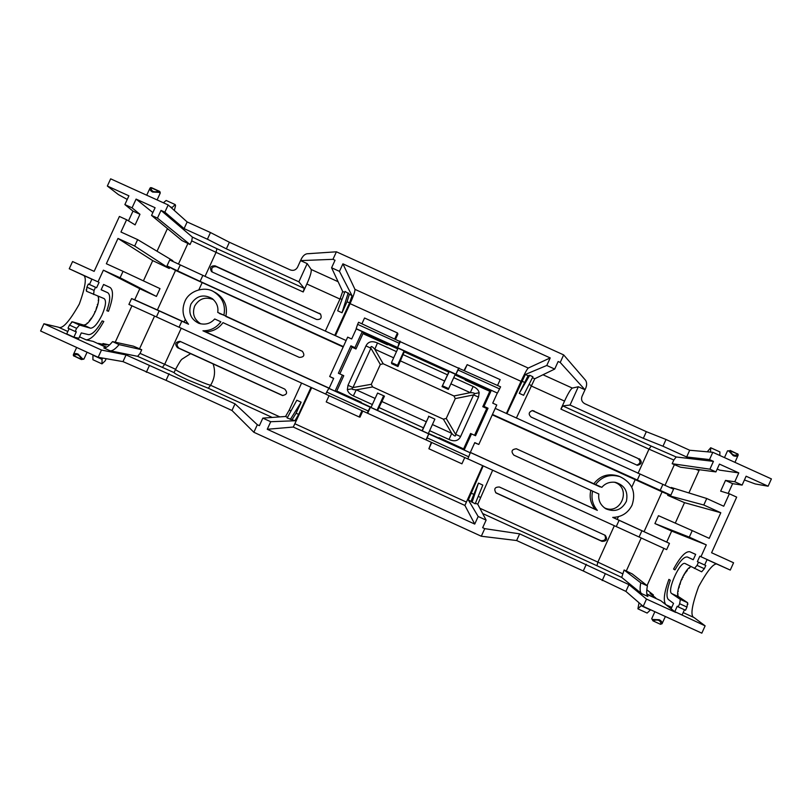 <?xml version="1.0" encoding="UTF-8"?>
<svg xmlns="http://www.w3.org/2000/svg" width="812" height="812" viewBox="0 0 812 812"><rect width="100%" height="100%" fill="white"/><g stroke="black" fill="none" stroke-linecap="round" stroke-linejoin="round"><path stroke-width="1.22" d="M618.957 476.268L618.165 475.964C608.158 473.071 599.997 475.741 593.673 483.972L595.602 484.5C601.956 476.4 610.076 473.792 619.992 476.674C632.213 482.693 636.243 492.184 632.071 505.115C628.052 513.032 621.596 517.122 612.715 517.396L641.927 530.743L639.095 536.996L467.834 458.881M329.134 388.319L202.949 330.799C210.43 330.819 216.408 327.815 220.864 321.785L214.703 318.974C210.44 323.714 205.152 325.155 198.838 323.318C190.769 319.299 188.12 312.914 190.901 304.155C196.494 295.619 203.619 293.792 212.277 298.654C216.733 302.419 218.55 306.997 217.728 312.387L302.511 351.393M200.868 323.897C194.068 319.613 191.997 313.665 194.667 306.063C199.113 298.603 205.365 296.451 213.424 299.608M110.097 350.794L103.743 347.891C105.946 348.175 108.879 346.074 112.553 341.619L119.1 344.613C115.375 349.048 112.371 351.109 110.097 350.794L137.624 356.336L174.083 372.606C174.357 373.398 178.965 375.854 187.887 379.975L208.268 388.227L210.643 385.294L279.835 416.891M83.555 325.033L72.38 321.806L79.525 325.074L90.477 328.19L83.555 325.033C86.975 324.942 90.853 320.547 95.187 311.859C98.343 304.693 99.308 299.486 98.09 296.238M90.477 328.19C93.837 328.129 97.684 323.724 102.018 314.975C105.783 306.124 106.494 300.673 104.149 298.603L86.448 291.234L86.904 287.154L94.07 290.422L93.593 294.492M110.158 287.519L103.591 284.464L101.145 289.782L107.763 292.726C110.594 294.786 110.29 300.775 106.839 310.692L108.483 311.28C113.172 298.349 113.731 290.432 110.158 287.519L103.571 284.515M79.525 325.074L76.632 328.332L75.181 331.479L68.015 328.2L69.456 325.054L72.38 321.806M106.24 347.374L93.075 341.365L86.092 339.832C91.035 339.781 96.932 333.651 103.804 321.45L102.139 320.923C96.75 330.19 92.203 334.757 88.478 334.615L81.301 332.92L78.855 338.249L73.872 337.163L76.348 331.763L75.181 331.479M109.498 344.958L102.962 343.527L102.627 344.268M131.95 305.799L115.223 342.207M43.929 323.765L101.48 350.053L98.15 357.29L40.6 330.981L43.929 323.765L58.403 327.185C62.351 329.398 69.314 321.694 79.302 304.094C86.031 285.377 87.087 275.644 82.469 274.903L69.253 268.752L72.572 261.545L94.141 271.37L119.405 216.459L126.601 219.727L120.947 232.019L137.634 239.611L134.68 246.046L117.984 238.444L106.352 263.738L123.048 271.34L120.085 277.775L103.388 270.173L139.796 288.737L134.711 299.801L131.585 298.583L128.905 304.419L156.411 316.903L159.152 310.925L188.536 324.232C182.761 317.37 181.543 309.758 184.882 301.414C188.952 290.929 204.512 285.804 213.759 291.731C222.468 297.395 225.848 305.21 223.889 315.198L219.382 313.493M103.388 270.173L98.008 281.865L69.253 268.752M86.904 287.154L88.346 284.007L89.452 284.494L91.929 279.105L98.008 281.865M99.074 282.363L96.598 287.752L95.522 287.275L94.07 290.422M684.445 609.751L682.08 614.988L674.792 611.659L705.131 625.849L701.822 633.167L643.195 606.371L625.89 591.39L583.28 570.978L516.615 540.528L481.303 536.235L253.862 432.278L231.978 410.476L166.034 380.351L122.988 361.614L98.15 357.29M689.297 537.128L654.908 523.557L671.676 531.089L706.298 544.872L689.297 537.128L692.24 530.612L709.241 538.356L720.802 512.748L703.801 505.013L706.744 498.497L723.736 506.231L729.359 493.787L736.677 497.127L711.586 552.749L733.571 562.767L730.272 570.075L718.001 564.604C714.733 561.731 708.257 569.1 698.594 586.69C691.662 605.894 690.159 616.196 694.098 617.587L705.131 625.849M665.881 604.696L671.108 608.787L673.544 603.397L668.317 599.459C666.053 596.84 666.713 590.446 670.306 580.245L668.905 579.372C664.054 592.628 663.049 601.073 665.881 604.696L671.747 607.376M675.056 569.76L673.554 569.08L674.975 569.902C680.162 560.676 684.323 556.393 687.47 557.042L693.245 559.742L695.681 554.363L689.784 551.744C685.602 551.125 680.192 556.91 673.554 569.08M730.272 570.075L699.822 556.21L707.11 559.529L704.643 564.99L705.79 565.528L704.349 568.715L701.659 571.81L685.186 563.579C680.263 560.422 666.54 590.933 671.707 593.582L680.324 599.408L687.612 602.727L678.751 596.8L671.707 593.582M691.083 566.725C684.76 567.974 674.133 594.394 678.751 596.8M706.298 544.872L700.959 556.707M612.898 517.396L666.713 542.061L671.676 531.089M654.908 523.557L658.471 515.681L692.24 530.612M675.279 523.111L684.516 502.658L667.677 495.33L668.073 494.447L662.084 491.839L644.078 531.657M639.095 536.996L666.652 549.622L669.464 543.401L641.927 530.743M669.464 543.401L666.713 542.061M655.649 598.342L646.799 593.897M655.802 598.008L650.057 593.42L653.406 594.952L646.809 589.796M472.026 502.374L478.461 483.099L482.815 485.079L475.193 503.826L468.321 499.928L478.177 516.493L486.114 520.116L482.663 527.698L484.744 528.653L519.65 533.849L628.945 584.63L646.494 599.063L675.797 612.451L660.714 600.657L646.87 594.333M647.418 585.878C646.301 591.552 646.474 595.094 647.925 596.495L641.47 593.542C639.937 592.11 639.694 588.538 640.759 582.833L647.418 585.878L632.264 573.932L624.113 569.983L640.759 582.833M647.134 613.06L650.402 609.964L641.125 605.722L637.917 608.838L647.134 613.06M641.5 604.91L641.125 605.722M639.024 602.768L637.917 608.838M101.987 363.877L102.048 359.361L92.933 355.189L92.923 359.736L101.987 363.877L105.225 360.772L106.179 358.681M73.993 356.153L73.415 354.641C74.288 353.413 75.851 353.23 78.104 354.103L82.53 358.802L83.91 359.107L81.393 359.533L73.851 355.626C76.714 353.514 79.211 354.651 81.332 359.056L82.53 358.802L81.393 359.533L73.506 355.757M73.364 355.473L73.395 354.58L73.851 355.626M653.132 620.916L660.481 624.286L652.98 620.845L652.767 619.485L659.222 619.739C661.394 620.886 662.338 622.215 662.044 623.728L665.373 616.511M662.125 623.707L660.481 624.286L652.98 620.845L651.721 618.683L653.366 620.561C658.024 619.231 660.562 620.388 660.988 624.042L660.511 624.286M488.976 389.861L488.57 390.765M462.383 448.325L462.119 448.904M364.365 334.28L364.771 333.377M337.883 392.267L338.147 391.688M604.696 535.047C606.432 539.026 605.133 540.904 600.809 540.66L495.624 492.62M614.268 482.176C632.061 487.525 621.048 515.924 604.331 507.794M516.259 448.752L601.844 487.342C605.255 483.302 609.792 481.638 615.445 482.338C624.672 485.231 628.326 491.554 626.397 501.288C621.789 509.956 614.968 512.473 605.925 508.84C600.423 505.226 598.058 500.273 598.83 493.98L513.854 455.146C510.789 451.482 511.631 449.361 516.391 448.792L516.371 448.782M532.185 410.557L638.009 458.475C640.983 461.358 640.556 463.561 636.73 465.103M282.911 395.596L178.995 348.186C176.011 345.1 176.569 342.918 180.67 341.619M320.06 313.889L215.089 265.828C210.653 265.697 209.466 267.605 211.516 271.563L212.247 272.02C210.907 268.153 212.277 266.397 216.368 266.722L320.669 314.244M101.48 350.053L126.063 354.925L235.013 403.838L257.313 424.727L259.383 425.671L262.834 418.119L270.711 421.722L294.918 420.748L287.174 417.977L296.816 400.225L301.14 402.194L290.331 419.418M287.509 417.368L285.55 416.475L262.834 418.119M492.671 470.199L477.75 504.232L486.114 520.116M482.693 465.652L464.911 505.44L474.736 524.075L478.177 516.493M270.711 421.722L267.26 429.274L293.284 427.051L311.686 387.679M267.26 429.274L474.736 524.075M624.113 569.983L621.718 577.423L641.47 593.542M717.219 469.031L719.655 470.138L738.788 472.888L719.442 464.099L715.92 471.904L709.911 469.174L713.433 461.368L709.505 459.582L712.804 452.294L771.4 478.907L768.111 486.205L746.116 476.218L742.117 485.089L732.617 483.658L728.202 493.442M686.962 607.061L679.644 603.722L678.213 606.909L685.521 610.248L686.962 607.061L687.612 602.727M678.213 606.909L677.259 606.199L674.792 611.659M699.822 556.21L697.366 561.671L704.643 564.99M694.372 568.491L697.041 565.385L704.349 568.715M729.359 493.787L720.66 491.138L725.502 480.42L732.617 483.658M738.788 472.888L734.789 481.76L725.502 480.42M699.436 469.722L699.01 470.584L695.803 469.245M688.901 492.955L699.01 470.584M670.966 488.063L671.23 487.454L706.744 498.497M495.208 408.385L673.554 489.2L670.854 495.178L668.073 494.447M667.677 495.33L703.801 505.013M684.516 502.658L720.802 512.748M492.275 414.841L662.084 491.839M670.854 495.178L492.448 414.445M679.644 603.722L680.324 599.408M137.624 356.336L140.06 353.393L141.735 349.739L133.442 346.176L112.553 341.619M119.1 344.613L141.735 349.739M465.215 380.148L488.804 390.876L489.494 390.095L465.865 379.356L465.215 380.148M462.647 449.137L462.627 448.437L439.028 437.678L439.008 438.368L462.647 449.137M363.938 334.087L387.456 344.785L387.669 344.318L363.857 332.961L363.938 334.087M360.538 402.59L361.249 402.224L337.731 391.496L336.97 391.851L360.538 402.59M601.976 541.36L496.03 492.955C493.645 488.966 494.762 486.977 499.39 487.007L605.244 535.341C607.762 539.341 606.665 541.34 601.976 541.36L600.809 540.66M600.169 486.936L516.686 448.914M638.009 458.475L532.439 410.547C528.632 412.08 528.196 414.262 531.149 417.084L637.298 465.266M639.348 458.77C642.393 461.967 641.774 464.149 637.491 465.296M210.45 385.71L210.653 385.264C207.405 384.512 200.3 381.681 189.348 376.758C180.426 372.637 175.818 370.201 175.514 369.46C178.965 362.984 181.188 359.513 182.182 359.036L190.617 353.656L177.534 347.688C174.509 344.115 175.321 342.004 179.97 341.324L284.758 389.1C287.803 392.663 287.001 394.784 282.353 395.474L213.079 363.908C215.545 370.962 214.845 377.844 210.978 384.573L210.643 385.294M190.617 353.656L213.079 363.908M302.105 351.17L225.817 316.426C227.878 306.205 224.528 298.329 215.738 292.777L215.099 292.442M202.949 330.799L205.598 331.824C212.906 331.631 218.692 328.566 222.975 322.628L299.263 357.382C304.064 357.25 305.089 355.209 302.328 351.281M212.247 272.02L316.599 319.481C320.831 319.755 322.11 317.918 320.435 313.98L319.431 313.28M127.251 199.427L118.44 194.616L107.346 186.029L128.905 195.824L124.875 204.573L132.072 207.842L136.091 199.092L152.859 212.592M157.457 218.123L190.049 244.524L191.723 240.89L192.383 237.094L160.999 210.399L157.457 218.123L151.55 215.434L155.092 207.72L136.091 199.092M160.999 210.399L164.866 212.155L168.175 204.949L187.146 221.94L210.47 232.536L229.38 242.25L290.32 269.929C293.457 270.975 295.862 270.071 297.547 267.229L300.572 260.611L307.19 263.616L298.867 281.805L226.355 248.848L207.405 239.215L210.47 232.536M107.346 186.029L110.655 178.833L168.175 204.949M128.489 220.874L132.975 211.12L139.969 214.297L132.072 207.842M132.975 211.12L124.875 204.573M126.601 219.727L135.107 224.883L139.969 214.297M162.451 367.298L164.684 364.304L140.06 353.393M292.188 419.499L296.096 413.237L298.643 414.404L294.918 420.748M301.14 402.194L296.096 413.237M285.55 416.475L289.224 410.101L301.577 383.071M478.461 483.099L471.072 501.187M468.321 499.928L483.191 465.885M622.439 573.668L597.865 562.117L596.972 565.751L621.718 577.423M734.789 481.76L742.117 485.089M768.111 486.205L755.251 483.952L744.421 479.973M677.716 594.181L678.03 595.805M678.01 594.1L677.695 593.146M677.736 592.273L677.858 591.156M678.284 591.349L677.969 590.425M683.948 574.652L683.481 575.485M684.374 574.845L684.201 574.216M686.739 570.45L686.668 571.415L686.17 571.191M687.196 570.653L687.328 569.719M685.216 572.582L685.704 572.805L684.729 573.343M685.704 572.805L685.896 571.587M690.342 567.03L689.814 567.344M689.226 568.349L689.591 567.507M702.898 570.379L701.933 571.496M683.014 576.337L683.024 577.444L682.557 577.231M681.583 579.271L681.095 580.367M682.029 579.484L682.1 578.164M679.959 584.62L680.872 580.895M678.223 589.096L679.309 586.934L678.822 586.711M679.309 586.934L679.157 585.574M687.135 605.884L687.409 604.108M687.845 604.311L687.612 603.011M697.366 561.671L705.79 565.528M698.482 562.198L697.041 565.385M709.505 459.582L686.647 456.983L662.978 446.235L643.327 438.338L570.044 405.036L578.337 386.745L585.005 389.77L581.991 396.418C580.925 399.585 581.839 402.001 584.731 403.686L646.342 431.669L666.023 439.495L689.692 450.244L712.804 452.294M715.92 471.904L680.507 467.215L674.386 464.637L664.977 485.424M478.806 444.458L474.776 442.621L470.178 452.741L464.18 450.01L471.508 433.902L475.538 435.739L488.042 408.233L484.013 406.406L491.331 390.308L497.32 393.038L492.732 403.138L496.761 404.975L478.806 444.458L474.695 442.804M470.331 452.406L595.237 509.347C590.649 503.684 589.187 497.299 590.842 490.225L592.598 491.148C591.004 498.324 592.577 504.729 597.327 510.372L470.3 452.467M595.602 484.5L601.844 487.342M595.237 509.347L597.327 510.372M598.83 493.98L592.598 491.148M329.073 395.677L326.221 401.92L359.137 416.942L359.99 417.155L362.781 411.055M431.355 442.317L428.888 448.752L461.916 463.814L464.758 457.552M217.728 312.387L223.889 315.198M220.864 321.785L214.703 318.974M329.205 388.177L205.598 331.824M188.252 323.917L157.376 309.951L175.534 270.406L343.171 346.978M333.61 378.514L329.682 376.504L347.668 337.142L351.677 338.969L356.275 328.901L362.243 331.611L354.915 347.658L350.906 345.831L338.381 373.256L342.4 375.083L335.062 391.151L329.083 388.42L333.691 378.341L329.682 376.504M326.688 392.064L328.87 388.38L370.242 407.228L368.181 410.973L326.688 392.064L325.734 394.155L367.227 413.075L368.181 410.973M422.27 430.817L428.837 416.394L434.877 419.144L428.31 433.578L371.013 407.451L377.59 393.049L384.472 396.144L377.59 393.049M371.104 407.269L361.046 402.681M337.518 391.963L335.062 391.151M370.242 407.228L470.28 452.832L467.803 458.942L426.188 439.962L428.787 433.923M464.18 450.01L462.414 448.894M438.815 438.135L428.391 433.385M427.142 437.861L468.768 456.831M98.556 297.588L97.917 296.177M98.343 297.659L98.658 298.532M98.678 299.496L98.617 300.41M98.222 300.227L98.546 301.09M92.751 316.518L93.238 315.675M89.797 320.821L89.919 319.837L90.396 320.06M89.35 320.618L89.269 321.461M91.401 318.639L90.934 318.416L91.918 317.857M90.934 318.416L90.812 319.492M85.889 324.506L86.448 324.14M87.554 323.247L88.072 322.76M87.158 323.064L86.782 323.897M71.669 321.917L71.04 323.298M84.773 325.003L83.839 325.084M93.705 314.823L94.172 313.94M95.166 311.909L95.654 310.823M94.74 311.707L94.75 312.782M96.78 306.662L95.877 310.306M98.333 302.429L97.826 304.652M97.359 304.439L97.541 305.677M86.762 288.392L86.6 289.914M86.153 289.711L86.488 290.879M180.284 264.915L202.868 275.369L200.107 281.399L166.998 265.869L169.718 259.952L180.284 264.915L177.544 270.893M346.115 340.543L202.868 275.369M343.354 346.592L200.107 281.399M167.434 228.578L157.031 251.233M137.634 239.611L172.824 260.693L172.55 261.291M178.447 264.062L187.897 243.478L181.949 240.565L151.55 215.434M325.338 331.093L340.177 298.613L342.674 291.488L331.59 267.777L335.031 260.256L332.971 259.322L300.572 260.611L301.333 258.967C302.856 255.993 304.733 254.268 306.956 253.78L336.412 251.801L563.65 354.895L585.523 380.229C586.903 382.361 586.985 384.989 585.767 388.106L585.005 389.77L560.219 362.457L558.138 361.513L554.708 369.074L534.763 378.747L516.381 418.018M465.428 379.681L455.004 374.941M463.388 449.34L470.595 433.486L474.563 435.293L486.743 408.497L482.785 406.69L489.991 390.846L489.017 390.41M391.485 362.588L397.504 365.329L397.961 366.557L391.729 363.715L391.485 362.588L398.042 348.196L404.071 350.936L404.285 351.88L448.772 372.109L449.29 371.49L455.319 374.241L448.295 389.455L442.043 386.613L449.29 371.49M489.991 390.846L491.331 390.308M497.32 393.038L397.575 347.688L400.296 341.71L458.618 368.232L455.897 374.21M397.504 347.455L356.153 328.647L357.615 324.353L399.098 343.212L397.575 347.688M362.243 331.611L364.152 333.63M387.669 344.318L397.728 348.896M363.187 333.184L355.971 348.987L352.022 347.191L339.822 373.906L343.77 375.702L336.554 391.516M570.044 405.036L562.817 405.909L560.909 409.106L564.543 401.098C567.923 393.739 570.511 389.395 572.308 388.075L578.337 386.745M307.19 263.616L311.189 269.482C311.605 271.807 310.154 276.648 306.845 283.997L303.201 291.965L216.053 252.349L205.04 276.354M187.146 221.94L184.08 228.619L164.866 212.155M686.647 456.983L689.692 450.244M713.433 461.368L676.183 456.973L673.828 460.028L672.174 463.703L709.911 469.174M719.818 455.481L719.909 451.929L710.703 447.747L710.53 452.091M710.703 447.747L707.242 451.807M724.466 457.603L727.532 450.833L728.831 451.046L733.287 455.705C735.713 456.557 737.316 456.405 738.098 455.248L734.962 462.363M662.978 446.235L666.023 439.495M643.327 438.338L646.342 431.669M638.029 473.366L648.991 449.148L673.828 460.028M672.174 463.703L674.386 464.637M464.149 370.262L467.174 364.639L500.182 379.651L497.553 385.446M506.404 413.481L521.02 381.325L350.084 303.647L335.437 335.691M361.908 323.775L364.547 317.999L397.454 332.95L397.9 334.057L395.606 339.091M506.901 413.704L525.344 374.474L546.78 365.471L550.211 357.919L528.247 368.059C526.958 369.298 524.552 373.713 521.02 381.325M529.718 375.317L532.905 376.768L523.598 395.302L519.254 393.333L529.718 375.317L528.084 375.723L519.254 393.333M357.615 324.353L358.569 322.262L400.296 341.71M343.77 375.702L342.4 375.083M338.381 373.256L339.822 373.906M352.022 347.191L350.906 345.831M354.915 347.658L355.971 348.987M428.837 416.394L422.159 430.553M428.553 416.231L434.877 419.144M471.508 433.902L470.595 433.486M377.042 410.202L383.619 395.789M377.661 410.263L384.472 396.144M482.785 406.69L484.013 406.406M488.042 408.233L486.743 408.497M474.563 435.293L475.538 435.739M497.512 392.937L500.598 386.827L458.618 368.232M187.897 243.478L190.049 244.524M191.723 240.89L216.053 252.349L216.875 248.675L304.267 288.392L303.201 291.965M347.049 301.739L342.014 312.752L337.69 310.793L345.049 291.427L352.043 295.751L349.596 302.896L347.049 301.739L349.312 294.502M334.757 335.376L349.596 302.896M350.084 303.647C353.474 296.004 355.098 291.244 354.966 289.366L342.908 263.829L339.467 271.35L352.043 295.751M171.606 208.024L175.199 204.573L175.565 205.619L174.306 210.45M170.124 206.695L171.86 207.486M175.199 204.573L166.145 200.462L163.405 202.787M146.708 195.205L149.966 188.222C149.55 189.531 150.443 190.81 152.636 192.048L159.071 192.353L160.177 193.246L157.102 199.925M229.38 242.25L226.355 248.848M207.405 239.215L184.08 228.619M554.708 369.074L546.78 365.471M563.65 354.895L560.219 362.457M332.971 259.322L336.412 251.801M339.467 271.35L331.59 267.777M550.211 357.919L342.908 263.829M453.756 377.671L473.152 386.492C476.614 388.095 478.613 390.176 479.161 392.734L478.532 397.098L460.577 436.582C458.415 440.896 454.568 441.87 449.036 439.495L451.736 433.354L432.42 424.544M460.577 436.582L455.623 434.329C455.928 436.826 454.629 436.501 451.736 433.354L443.382 419.175L446.245 418.454L455.278 398.601L473.569 394.906L455.623 434.329L446.245 418.454M478.532 397.098L473.569 394.906L474.604 393.637C474.441 393.008 473 392.673 470.26 392.653L453.949 395.972L383.183 363.766L374.799 349.231L393.658 357.808M473.152 386.492L470.26 392.653L450.934 383.863M397.504 365.329L404.071 350.936M499.644 388.928L458.029 370.008L456.029 374.068M448.762 388.654L442.723 385.903M448.772 372.109L442.043 386.613M404.285 351.88L403.046 354.6L447.534 374.839M397.961 366.557L403.046 354.6M377.478 342.979L374.799 349.231C371.906 346.024 370.617 345.679 370.911 348.206L380.331 364.486L371.287 384.309L352.956 387.547L370.911 348.206L365.968 345.892C368.12 341.588 371.957 340.624 377.478 342.979L396.479 351.616M372.343 404.538L353.342 395.88C349.891 394.277 347.891 392.196 347.353 389.638L347.993 385.284L352.956 387.547L351.911 388.796C352.073 389.425 353.514 389.78 356.255 389.841L372.617 386.938L443.382 419.175M353.342 395.88L356.255 389.841L375.124 398.438M304.267 288.392L298.867 281.805M737.519 453.735L737.651 454.243C734.677 456.283 732.14 455.136 730.029 450.792L727.532 450.833M464.535 370.434L467.174 364.639M397.454 332.95L394.815 338.736M348.216 292.868L342.014 312.752M160.177 193.246C160.299 192.048 159.873 191.317 158.908 191.053L159.071 192.353L158.492 191.104L150.717 187.602L158.492 191.104M158.482 191.297C153.793 192.525 151.306 191.399 151.002 187.897L149.966 188.222L150.677 187.613M400.052 341.111L399.098 343.212M458.029 370.008L458.993 367.907M730.029 450.792L737.55 453.999L730.15 450.396M730.181 450.66L738.017 454.162M372.617 386.938L371.287 384.309M453.949 395.972L455.278 398.601M380.331 364.486L383.183 363.766M158.716 190.962L151.509 187.684M126.063 354.925L122.988 361.614M149.398 365.583L146.322 372.282M169.069 373.723L166.034 380.351M235.013 403.838L231.978 410.476M257.313 424.727L253.862 432.278M484.744 528.653L481.303 536.235M519.65 533.849L516.615 540.528M586.305 564.299L583.28 570.978M605.255 573.81L602.199 580.57M628.945 584.63L625.89 591.39M646.494 599.063L643.195 606.371M653.021 595.795L653.406 594.952M310.996 387.365L298.643 414.404M426.188 439.962L367.227 413.075M367.674 413.237L370.404 407.259M426.016 439.84L428.746 433.852M647.052 585.584L663.871 548.344M431.74 442.489L428.888 448.752M361.99 410.689L359.137 416.942M102.048 359.361L102.647 358.072M106.646 347.16L98.211 343.709M102.962 343.527L106.26 345.029L98.364 343.374M325.764 394.094L156.411 316.903M166.998 265.869L175.534 270.406M134.68 246.046L169.251 268.478L169.647 267.605M169.251 268.478L152.717 260.622L143.419 280.861M117.984 238.444L152.717 260.622M120.085 277.775L156.422 296.421L160.005 288.615L123.048 271.34M69.111 328.708L66.716 333.884L73.872 337.163M156.422 296.421L139.796 288.737M157.376 309.951L134.711 299.801M159.152 310.925L131.585 298.583M108.483 311.28L106.89 310.549M76.632 328.332L69.456 325.054M88.346 284.007L95.522 287.275M89.452 284.494L96.598 287.752M694.098 617.587L683.166 612.593M689.784 551.744L695.651 554.413M707.069 559.62L718.001 564.604M693.275 559.691L687.47 557.042M208.268 388.227L272.233 417.439M477.75 504.232L475.456 503.186M293.284 427.051L464.911 505.44M482.653 513.539L596.972 565.751M631.766 487.2L635.096 479.841M617.211 519.365L618.419 516.686M73.943 355.869L81.19 359.188M496.041 492.854L496.558 493.249M533.981 410.852L533.281 410.852M178.995 348.186L177.534 347.688M281.916 395.312L282.738 395.525M215.089 265.828L216.368 266.722M181.249 328.2L164.684 364.304L175.595 369.287M289.224 410.101L291.011 410.913M480.339 497.34L478.227 496.376M479.851 508.221L597.865 562.117L614.349 525.689M295.142 423.874L466.179 501.978M473.426 494.183L470.858 493.016M662.846 484.49L660.115 490.519M637.187 480.318L639.937 474.238M210.653 385.264L210.978 384.573M202.097 282.769L198.849 289.833M168.632 229.563L167.292 228.903M449.036 439.495L429.639 430.654M347.993 385.284L365.968 345.892M562.817 405.909L651.153 446.052L648.991 449.148L560.909 409.106M564.543 401.098L530.987 385.852M339.984 299.06L306.845 283.997M521.72 381.102L524.288 382.269M531.19 385.406L529.059 384.441M423.407 427.812L378.91 407.533M342.004 299.445L340.177 298.613M479.161 392.734L474.604 393.637M347.353 389.638L351.911 388.796M542.984 374.758L572.308 388.075M311.189 269.482L338.096 281.703M216.875 248.675L192.383 237.094M676.183 456.973L651.153 446.052M354.966 289.366L528.247 368.059M528.084 375.723L525.344 374.474M534.763 378.747L532.439 377.702M426.158 421.692L381.792 401.473M342.674 291.488L344.674 292.401M400.326 360.843L444.671 381.021M616.267 526.562L619.099 520.299M641.226 537.97L626.275 571.029M139.532 348.795L154.564 316.061M185.237 319.512L184.08 322.019M181.847 321.176L179.076 327.216M101.175 289.722L107.763 292.726M86.092 339.832L79.505 336.828M67.822 331.489L58.403 327.185M82.469 274.903L91.888 279.196M619.992 476.674L618.165 475.964M199.356 323.501L198.838 323.318M73.395 354.57L76.663 347.465M651.721 618.683L654.868 611.71M605.397 508.525L605.935 508.84M175.504 369.48L174.072 372.627M738.088 454.284L738.138 455.339M149.905 188.252L150.535 187.653M87.077 352.225L83.91 359.107M213.86 291.792L215.738 292.777"/></g></svg>
